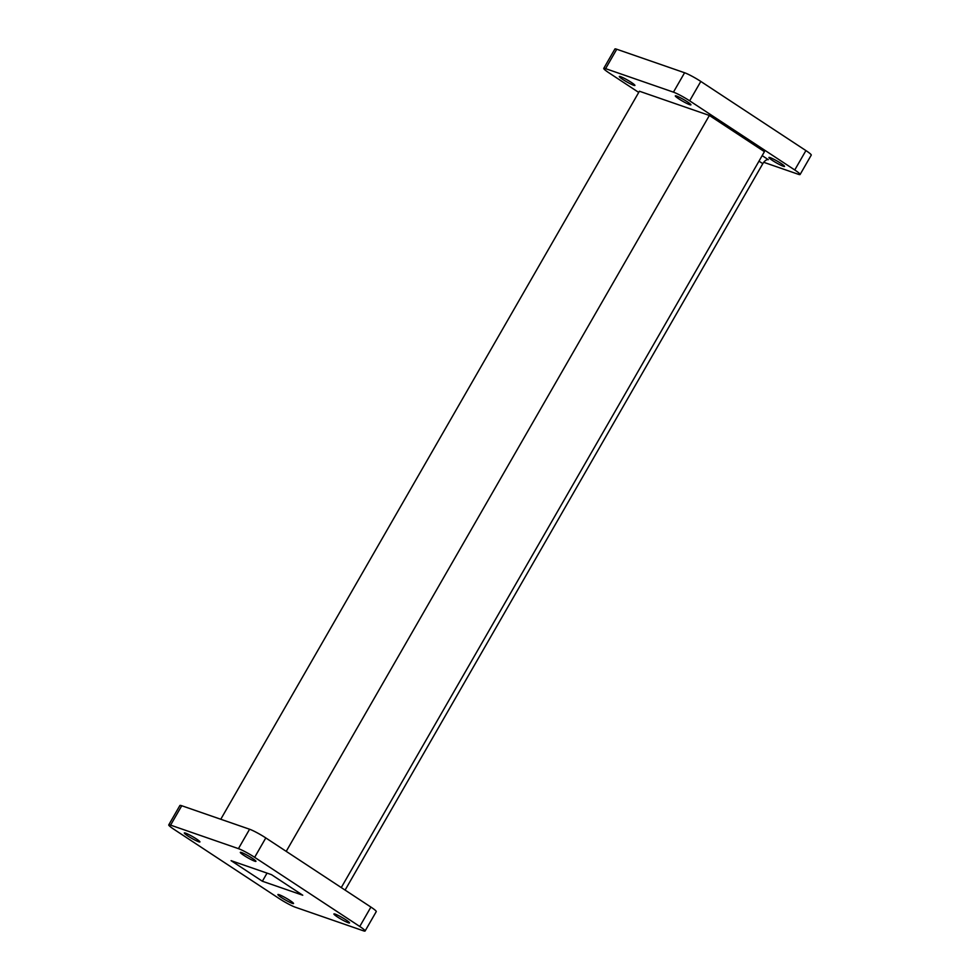 <?xml version="1.0" encoding="UTF-8"?>
<svg xmlns="http://www.w3.org/2000/svg" width="980" height="980" viewBox="0 0 980 980"><rect width="100%" height="100%" fill="white"/><g stroke="black" fill="none" stroke-linecap="round" stroke-linejoin="round"><path stroke-width="1.47" d="M687.372 101.834A9.004 0.968 29.9 0 1 690.925 104.848A9.004 0.968 29.9 0 1 678.883 98.894A9.004 0.968 29.9 0 1 675.318 95.881A9.004 0.968 29.9 0 1 687.372 101.834M631.353 82.43A9.004 0.968 29.9 0 1 634.918 85.444A9.004 0.968 29.9 0 1 622.876 79.49A9.004 0.968 29.9 0 1 619.311 76.477A9.004 0.968 29.9 0 1 631.353 82.43M780.974 163.415A9.004 0.968 29.9 0 1 784.539 166.429A9.004 0.968 29.9 0 1 772.497 160.475A9.004 0.968 29.9 0 1 768.933 157.462A9.004 0.968 29.9 0 1 780.974 163.415M345.977 919.902A9.004 0.968 -150.1 0 0 333.923 913.948A9.004 0.968 -150.1 0 0 337.488 916.974A9.004 0.968 -150.1 0 0 349.529 922.927A9.004 0.968 -150.1 0 0 345.977 919.902M289.957 900.498A9.004 0.968 -150.1 0 0 277.916 894.544A9.004 0.968 -150.1 0 0 281.481 897.57A9.004 0.968 -150.1 0 0 293.522 903.523A9.004 0.968 -150.1 0 0 289.957 900.498M196.355 838.917A9.004 0.968 -150.1 0 0 184.314 832.963A9.004 0.968 -150.1 0 0 187.878 835.977A9.004 0.968 -150.1 0 0 199.92 841.942A9.004 0.968 -150.1 0 0 196.355 838.917M252.362 858.321A9.004 0.968 -150.1 0 0 240.321 852.367A9.004 0.968 -150.1 0 0 243.885 855.381A9.004 0.968 -150.1 0 0 255.927 861.346A9.004 0.968 -150.1 0 0 252.362 858.321M762.17 155.624L768.332 159.679A5.721 2.781 -56.7 0 0 762.808 163.672L345.095 890.097M279.19 898.562A13.5 1.446 -150.1 0 0 295.409 907.247L363.249 930.755A13.5 1.446 -150.1 0 0 365.099 931A13.5 1.446 -150.1 0 0 359.758 926.467L254.653 857.329A13.5 1.446 -150.1 0 0 238.434 848.643L170.594 825.136A13.5 1.446 -150.1 0 0 168.744 824.891A13.5 1.446 -150.1 0 0 174.085 829.411L279.19 898.562M359.758 926.467L370.906 907.076A13.5 1.446 29.9 0 1 376.259 911.608L365.099 931M168.744 824.891L179.904 805.486A13.5 1.446 29.9 0 1 181.753 805.744L170.594 825.136M238.434 848.643L249.594 829.239A13.5 1.446 29.9 0 1 265.8 837.925L254.653 857.329M370.906 907.076L265.8 837.925M249.594 829.239L181.753 805.744M231.084 860.661L271.472 874.65L302.759 895.23L262.371 881.241L231.084 860.661M341.273 887.574L764.437 151.679L709.373 115.456L639.413 91.226L220.77 819.255M709.373 115.456L286.221 851.363M603.741 68.392L614.901 49A13.5 1.446 29.9 0 1 616.751 49.245L605.603 68.649A13.5 1.446 -150.1 0 0 603.741 68.392A13.5 1.446 -150.1 0 0 609.095 72.924L638.727 92.426M700.81 81.438L689.651 100.83A13.5 1.446 -150.1 0 0 673.444 92.145L684.591 72.753A13.5 1.446 29.9 0 1 700.81 81.438L805.915 150.589A13.5 1.446 29.9 0 1 811.256 155.11L800.096 174.514A13.5 1.446 -150.1 0 0 794.755 169.981L805.915 150.589M763.739 162.3L798.247 174.256A13.5 1.446 -150.1 0 0 800.096 174.514M262.371 881.241L267.038 873.119M616.751 49.245L684.591 72.753M605.603 68.649L673.444 92.145M689.651 100.83L794.755 169.981M762.808 163.672L758.986 161.161"/></g></svg>
